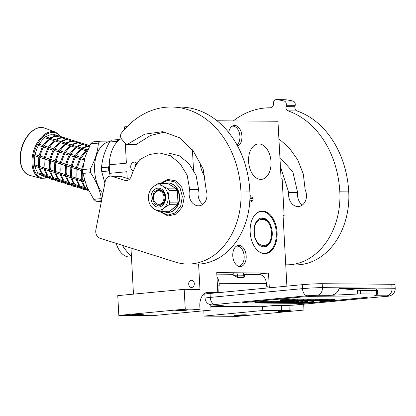<?xml version="1.0" encoding="UTF-8"?>
<svg xmlns="http://www.w3.org/2000/svg" width="416" height="416" viewBox="0 0 416 416"><rect width="100%" height="100%" fill="white"/><g stroke="black" fill="none" stroke-linecap="round" stroke-linejoin="round"><path stroke-width="0.62" d="M210.137 293.436L210.122 293.145L217.807 292.417L207.99 292.339A14.17 8.897 84.6 0 0 207.412 292.36A14.17 8.897 84.6 0 0 199.826 306.4A14.17 8.897 84.6 0 0 200.158 309.228L185.25 309.109L184.179 289.323L199.976 289.448L198.604 264.087M228.696 132.527A10.629 6.677 -95.4 0 1 232.794 125.84A10.629 6.677 -95.4 0 1 241.909 136.089A10.629 6.677 -95.4 0 1 237.676 146.214M232.045 126.272A10.062 6.318 -95.4 0 1 232.617 126.178A10.062 6.318 -95.4 0 1 239.907 136.245A10.062 6.318 -95.4 0 1 237.047 145.054M246.178 256.053A10.629 6.677 -95.4 0 1 240.053 266.604A10.629 6.677 -95.4 0 1 239.023 266.469A10.629 6.677 -95.4 0 1 232.783 255.949A10.629 6.677 -95.4 0 1 237.063 245.804A10.629 6.677 -95.4 0 1 246.178 256.053M236.309 246.236A10.062 6.318 -95.4 0 1 236.881 246.142A10.062 6.318 -95.4 0 1 244.171 256.209A10.062 6.318 -95.4 0 1 238.784 266.172A10.062 6.318 -95.4 0 1 238.378 266.188A10.062 6.318 -95.4 0 1 238.207 266.188M127.202 178.376L126.838 171.714L109.715 173.342A32.594 20.467 84.6 0 0 110.172 176.108M110.131 176.114A32.308 20.29 -95.4 0 1 109.668 173.347L109.21 164.83A32.308 20.29 -95.4 0 1 111.514 151.793A32.308 20.29 -95.4 0 1 111.545 151.71M121.259 138.564A32.594 20.467 84.6 0 0 111.571 151.622A32.594 20.467 84.6 0 0 109.247 164.788L109.668 173.347M125.31 143.484L126.376 163.16L109.21 164.83M192.416 149.796L193.534 170.435M124.545 129.376L124.41 126.88L127.124 126.62M133.229 171.111A4.607 3.578 90.5 0 1 130.723 167.045A4.607 3.578 90.5 0 1 134.332 162.105A4.607 3.578 90.5 0 1 137.036 163.738M136.739 163.337L135.668 163.894L134.852 167.653M203.793 310.794L204.079 316.092L237.552 316.358L303.976 310.05L303.659 304.19M184.179 289.323L117.759 295.63L118.83 315.416L152.303 315.682L211.042 310.102L210.756 304.84M130.972 248.045L133.468 294.138M205.202 177.008A21.362 13.416 -95.4 0 1 199.924 161.184A21.362 13.416 -95.4 0 1 199.924 161.127M248.596 161.569A17.784 11.17 -95.4 0 1 258.118 143.957A17.784 11.17 -95.4 0 1 271.003 161.746A17.784 11.17 -95.4 0 1 261.482 179.364A17.784 11.17 -95.4 0 1 248.596 161.569M250.172 232.211A21.362 13.416 -95.4 0 1 261.607 211.052A21.362 13.416 -95.4 0 1 277.087 232.424A21.362 13.416 -95.4 0 1 265.647 253.583A21.362 13.416 -95.4 0 1 250.172 232.211M249.855 200.2L251.514 200.216L251.056 201.677L251.607 201.625L253.162 200.143L253.001 197.148L252.507 198.739L249.917 198.718M249.917 198.604L252.434 198.567L252.876 197.142L249.995 197.122L250.437 195.702L249.964 196.154M217.807 292.417L216.736 272.631L268.512 273.042L269.313 287.815M204.079 316.092L262.813 310.513L281.382 310.658L289.068 309.93A14.17 8.897 84.6 0 0 288.943 305.469M289.068 309.93L303.976 310.05M286.889 286.146L283.062 215.519L284.133 215.53L282.142 178.786L281.07 178.776L277.956 121.259L217.032 120.78M283.067 215.634L284.133 215.53M236.704 315.219A6.022 0.302 -3.1 0 1 243.074 314.839A6.022 0.302 -3.1 0 1 246.511 314.928A6.022 0.302 -3.1 0 1 244.291 315.281A6.022 0.302 -3.1 0 1 237.921 315.666A6.022 0.302 -3.1 0 1 234.484 315.578A6.022 0.302 -3.1 0 1 236.704 315.219M280.618 311.048A6.022 0.302 -3.1 0 1 286.988 310.669A6.022 0.302 -3.1 0 1 290.425 310.752A6.022 0.302 -3.1 0 1 288.21 311.111A6.022 0.302 -3.1 0 1 281.84 311.49A6.022 0.302 -3.1 0 1 278.403 311.407A6.022 0.302 -3.1 0 1 280.618 311.048M253.828 274.435L268.512 273.042M262.605 306.608L262.813 310.513M134.046 314.408A6.022 0.302 -3.1 0 1 140.416 314.023A6.022 0.302 -3.1 0 1 143.853 314.111A6.022 0.302 -3.1 0 1 141.638 314.465A6.022 0.302 -3.1 0 1 135.268 314.85A6.022 0.302 -3.1 0 1 131.825 314.761A6.022 0.302 -3.1 0 1 134.046 314.408M177.965 310.237A6.022 0.302 -3.1 0 1 184.335 309.852A6.022 0.302 -3.1 0 1 187.772 309.941A6.022 0.302 -3.1 0 1 185.552 310.294A6.022 0.302 -3.1 0 1 179.182 310.679A6.022 0.302 -3.1 0 1 175.744 310.591A6.022 0.302 -3.1 0 1 177.965 310.237M211.042 310.102L192.473 309.956L200.158 309.228M118.83 315.416L185.25 309.109M188.708 284.128A3.614 2.808 -89.5 0 0 191.48 287.472A3.614 2.808 -89.5 0 0 194.308 283.592A3.614 2.808 -89.5 0 0 191.537 280.249A3.614 2.808 -89.5 0 0 188.708 284.128M249.855 200.143L252.065 200.164L251.607 201.625M251.514 200.216L252.065 200.164M249.964 195.749L250.437 195.702M249.922 198.546L252.434 198.567M210.122 293.145L205.083 293.103M281.382 310.658A14.17 8.897 84.6 0 0 281.18 305.614M194.147 285.085L194.168 282.677M194.116 285.184L194.137 282.584M231.754 274.264L233.012 274.888L233.298 274.227A2.642 1.456 -53.9 0 1 233.875 273.489M233.012 274.888L237.656 277.488L237.526 275.127L233.667 275.314M329.566 295.355C334.563 295.178 337.745 292.9 339.128 288.512L360.344 290.373L360.537 293.904L329.566 295.355L317.294 295.256A7.088 5.502 -89.5 0 0 322.4 287.669A14.17 0.712 176.9 0 0 302.494 288.642L210.272 297.404A14.17 0.712 176.9 0 0 205.052 298.236L204.833 294.284A14.17 0.712 -3.1 0 1 210.059 293.446L302.281 284.684A14.17 0.712 -3.1 0 1 322.187 283.712L391.815 284.263A14.17 0.712 -3.1 0 1 394.987 284.544L395.2 288.496A14.17 0.712 176.9 0 0 392.028 288.22L391.815 284.263M267.982 287.945L267.888 286.218L266.552 286.208L266.412 283.665A9.922 7.701 -89.5 0 0 258.809 274.472L244.223 274.357M210.839 306.374L260.442 306.769A13.463 10.457 -89.5 0 0 261.279 306.732L273.905 305.531L283.722 305.609A7.088 5.502 90.5 0 1 283.28 305.63L293.961 305.115A7.088 4.451 84.6 0 1 293.675 305.126L385.897 296.369A7.088 4.451 84.6 0 0 386.183 296.353L293.961 305.115M218.27 292.666L217.901 285.823L219.237 285.834L219.102 283.291A9.922 7.701 -89.5 0 0 216.98 277.124M215.509 292.635L215.524 292.926M210.839 306.368A13.463 10.457 -89.5 0 0 211.286 306.337L223.912 305.136A7.088 5.502 90.5 0 1 223.475 305.157L213.652 305.079A7.088 5.502 90.5 0 0 214.094 305.058L223.912 305.136M217.901 285.823L217.454 285.865M301.959 303.342A7.088 0.354 -3.1 0 1 299.858 303.368L244.067 302.926A7.088 0.354 -3.1 0 1 242.481 302.786A7.088 0.354 -3.1 0 1 245.092 302.37L299.988 297.154A7.088 0.354 -3.1 0 1 309.941 296.67L365.732 297.112A7.088 0.354 -3.1 0 1 367.318 297.248A7.088 0.354 -3.1 0 1 364.707 297.669L364.702 297.596A7.088 0.354 176.9 0 0 367.281 297.216M303.155 303.3A7.088 0.354 -3.1 0 0 309.811 302.879L364.707 297.669M360.537 293.904L376.615 294.034L377.546 294.138L374.65 295.714L386.922 295.807A7.088 5.502 -89.5 0 0 392.028 288.22L322.4 287.669L322.187 283.712M339.128 288.512L375.326 288.798L377.343 290.358L376.423 290.498L376.615 294.034M242.544 272.834A2.834 2.2 -89.5 0 1 243.776 275.179L243.906 277.54L244.499 276.869L244.41 275.231A2.834 2.834 0 0 0 242.819 272.839M243.906 277.54L237.656 277.488M231.166 274.253L216.819 274.139M212.883 292.885L212.945 293.171M304.512 303.176A7.088 0.354 176.9 0 0 309.806 302.812L364.702 297.596M242.512 302.749A7.088 0.354 176.9 0 0 244.062 302.853L259.106 302.999L270.088 301.959L263.427 302.073L255.403 302.947M259.386 302.973L260.192 302.983M265.356 303.025L266.167 303.03M271.601 303.072L272.412 303.077M273.504 303.087L276.619 303.113M278.117 303.124L278.928 303.129M284.092 303.17L284.903 303.176M290.337 303.222L293.316 303.243M294.736 303.254L302.687 303.347L313.664 302.302L298.984 303.295L298.964 302.926M377.567 294.117L377.343 290.358M360.344 290.373L376.423 290.498M313.664 302.302L313.628 301.6L307.544 302.052M293.29 302.718L293.322 303.274L294.403 303.28L307.554 302.255L307.518 301.548L303.358 301.803L303.394 302.51L300.68 302.489L302.942 302.219L302.9 301.512L298.854 301.896M303.358 301.803L302.916 301.803M291.216 302.916L298.87 302.188L298.828 301.48L294.772 301.782M278.923 303.046L283.816 303.196L294.793 302.156L294.757 301.449L288.787 301.512M276.604 302.791L276.619 303.139L277.841 303.15L288.824 302.11L288.782 301.402L284.591 301.714M287.971 301.392L288.007 302.099L278.429 303.009L284.612 302.073L284.575 301.366L280.114 301.668M272.48 302.765L280.134 302.037L280.093 301.33L276.042 301.631M260.187 302.9L265.08 303.051L276.058 302.006L276.021 301.298L270.052 301.361M270.088 301.959L270.046 301.252L263.39 301.366L255.679 302.099L255.289 302.193L255.33 302.9M283.447 300.362L283.405 299.655L280.68 299.738L280.062 299.837L280.103 300.539L283.447 300.362L280.103 300.539M288.049 299.432L283.416 299.801M294.372 299.634L294.336 298.927L292.776 298.912L288.049 299.4L288.085 300.108L288.434 300.134L283.239 300.596L287.628 300.633L296.166 299.848L300.498 299.91L288.881 300.643L302.515 300.747L308.131 300.284L305.323 300.17L307.939 299.936L312.411 299.983L304.699 300.747L316.326 300.773L325.749 299.879L316.103 300.264L314.184 300.446L317.808 300.472L315.645 300.654L311.132 300.617L319.431 299.832L311.355 300.227L315.396 299.816L308.667 299.744L302.437 300.269L305.245 300.383L303.238 300.555L299.213 300.524L307.512 299.738L297.653 300.513L303.737 299.707L290.566 300.061L294.372 299.634L292.812 299.619L288.085 300.108M303.971 299.728L303.701 299L294.346 299.151M307.512 299.738L307.476 299.031L303.945 299.203M315.396 299.816L315.354 299.109L307.476 299.083M319.431 299.832L319.394 299.125L315.37 299.343M325.749 299.879L325.712 299.172L319.415 299.582M320.237 300.888L320.258 301.226L328.25 300.95L334.885 300.321L334.849 299.614L334.506 299.634M316.493 300.758L334.542 300.316L334.506 299.608L331.042 299.582M334.542 300.316L326.321 300.253L331.063 299.957L331.022 299.25L325.723 299.437M304.574 302.489L304.59 302.76M305.484 302.416L305.5 302.744M307.908 302.058L307.944 302.765M312.811 301.59L312.853 302.297M299.125 302.916L299.14 303.222M302.089 301.506L302.125 302.214L293.322 303.274M302.942 302.219L302.125 302.214M306.701 301.543L306.743 302.25L303.394 302.51M307.554 302.255L306.743 302.25M286.062 302.983L291.231 303.134M288.226 302.78L288.241 303.113L286.068 303.092M298.017 301.475L298.054 302.182L288.241 303.113M298.87 302.188L298.054 302.182M288.501 302.136L292.578 302.281L278.928 303.16M289.869 301.408L289.905 302.115L288.506 302.25M294.793 302.156L289.905 302.115M284.388 302.744L284.404 303.056M288.818 302.25L288.839 302.635M288.824 302.11L288.007 302.099M272.407 302.994L282.568 302.224L276.619 303.139M283.353 301.356L283.39 302.063L272.412 303.108M284.612 302.073L283.39 302.063M267.327 302.838L272.496 302.988M269.49 302.63L269.506 302.962L267.337 302.947M279.282 301.324L279.318 302.032L269.506 302.962M280.134 302.037L279.318 302.032M269.766 301.99L273.842 302.13L260.192 303.009M271.133 301.262L271.175 301.969L269.771 302.099M276.058 302.006L271.175 301.969M265.652 302.598L265.668 302.91M270.088 302.104L270.109 302.489M255.679 302.099L255.72 302.806M256.344 302.011L256.381 302.713M257.374 301.896L257.416 302.604M260.879 301.564L260.92 302.271M262.184 301.454L262.22 302.162M263.39 301.366L263.427 302.073M264.867 301.283L264.904 301.99M265.876 301.241L265.918 301.948M266.791 301.226L266.828 301.933M292.776 298.912L292.812 299.619M305.916 299.016L305.952 299.723M317.834 299.109L317.871 299.816M319.691 299.588L319.727 300.29M324.152 299.161L324.189 299.868M298.256 299.863L298.272 300.123M316.836 300.841L325.083 300.929L320.258 301.226M321.469 300.55L316.841 300.862M329.716 300.602L321.474 300.576M334.885 300.321L329.716 300.638M323.071 300.134L316.498 300.862M331.063 299.957L323.076 300.232M306.545 302.895L300.29 303.186L306.545 302.895M299.884 302.578L302.328 302.598L294.798 303.186L299.884 302.578M257.249 302.843L267.873 302.084L259.693 302.864L257.244 302.728M280.483 300.534L283.114 300.368L280.483 300.534M287.992 300.238L290.207 300.253L287.992 300.238M309.436 300.409L311.49 300.425L309.436 300.409M303.025 302.91L303.04 303.228M259.672 302.474L259.693 302.864M281.336 300.472L281.752 300.477L281.336 300.456M263.864 246.891A14.524 9.121 -95.4 0 1 253.963 232.799A14.524 9.121 -95.4 0 1 261.706 217.948A14.524 9.121 -95.4 0 1 262.298 217.922A14.524 9.121 84.6 0 1 272.199 232.008A14.524 9.121 84.6 0 1 264.456 246.865A14.524 9.121 84.6 0 1 263.864 246.891M255.284 214.443A20.972 13.172 -95.4 0 1 261.95 211.489A20.972 13.172 84.6 0 1 272.49 219.066A20.972 13.172 84.6 0 1 274.83 243.734A20.972 13.172 84.6 0 1 264.212 253.323A20.972 13.172 -95.4 0 1 259.797 252.117M259.724 211.453A21.258 13.348 -95.4 0 1 260.853 211.266A21.258 13.348 -95.4 0 1 261.716 211.229A21.258 13.348 84.6 0 1 272.397 218.91A21.258 13.348 84.6 0 1 272.444 218.988M264.477 253.614A21.258 13.348 84.6 0 0 264.872 253.588A21.258 13.348 84.6 0 0 274.773 243.906A21.258 13.348 84.6 0 0 274.799 243.818M254.337 232.357C254.753 249.766 272.86 249.907 271.388 232.492C270.972 215.088 252.866 214.942 254.337 232.357M116.173 243.365A20.478 12.86 84.6 0 0 118.648 249.2A20.478 12.86 84.6 0 0 118.716 249.319M131.451 256.828L130.135 256.953A20.904 13.125 -95.4 0 1 121.534 253.162A20.904 13.125 84.6 0 1 118.784 249.439A20.904 13.125 84.6 0 1 116.236 243.386M127.036 246.797L123.458 247.14L127.837 252.84L131.414 256.199M122.808 245.461A23.379 14.685 84.6 0 0 123.458 247.14M90.563 172.708L82.914 173.43A33.301 20.909 -95.4 0 1 82.774 171.501A33.301 20.909 -95.4 0 1 82.701 169.572L90.355 168.844A33.301 20.909 -95.4 0 0 90.423 170.778A33.301 20.909 84.6 0 0 90.563 172.708C96.262 181.137 99.866 189.769 101.379 198.598A33.301 20.909 84.6 0 0 101.832 199.035M90.355 168.844C95.118 160.066 97.791 151.486 98.374 143.104L90.719 143.832L85.129 156.853L82.701 169.572M108.774 170.976L101.733 171.647A33.301 20.909 84.6 0 1 101.592 169.712A33.301 20.909 -95.4 0 1 101.525 167.783L108.566 167.118A33.301 20.909 84.6 0 0 108.633 169.047A33.301 20.909 84.6 0 0 108.774 170.976L109.658 173.087M90.719 143.832A33.301 20.909 -95.4 0 1 92.726 141.918L100.381 141.19L110.453 141.107M119.87 139.469L111.55 140.13A33.301 20.909 -95.4 0 0 109.543 142.043L116.584 141.372A33.301 20.909 -95.4 0 1 118.591 139.459M101.733 171.647L104.91 183.128M108.566 167.118L109.221 165.017M115.991 143.27L116.584 141.372M109.543 142.043C104.759 150.826 102.086 159.406 101.525 167.783M135.996 163.55L135.98 165.532M134.982 165.36L135.049 167.258M102.872 193.653A29.406 18.465 84.6 0 1 94.619 170.628A29.406 18.465 -95.4 0 1 110.016 141.544M82.914 173.43L86.736 186.529L93.725 199.326L101.379 198.598M93.725 199.326A33.301 20.909 84.6 0 0 95.94 201.271L101.499 200.746M95.94 201.271L101.358 201.464M98.374 143.104A33.301 20.909 -95.4 0 1 100.381 141.19M233.319 120.905A90.693 70.434 90.5 0 1 264.654 108.04A90.693 70.434 90.5 0 1 270.27 107.796A90.693 70.434 90.5 0 1 270.608 107.801A3.541 2.751 90.5 0 1 270.608 107.801L270.634 107.801M280.4 166.379L288.709 192.473A12.189 9.464 90.5 0 0 297.96 206.544A12.189 9.464 90.5 0 0 298.714 206.513A10.769 8.362 90.5 0 0 305.193 189.966L303.306 174.065L297.669 159.739L289.229 147.862L278.907 138.83M284.939 99.72A3.541 2.751 90.5 0 1 285.158 99.715A3.541 2.751 90.5 0 1 285.376 99.726A99.195 77.038 90.5 0 1 293.036 101.072A3.541 2.751 90.5 0 1 295.194 105.342L286.265 105.269L286.021 106.652A3.541 2.751 90.5 0 0 287.981 110.859A90.693 70.434 90.5 0 1 339.815 191.812A68.021 52.827 90.5 0 1 286.582 264.836A68.021 52.827 90.5 0 1 285.735 264.82M286.265 105.269A3.541 2.751 -89.5 0 0 284.107 101.005A99.195 77.038 90.5 0 0 276.448 99.658A3.541 2.751 -89.5 0 0 276.229 99.642A3.541 2.751 -89.5 0 0 273.452 103.012L273.395 104.432A3.541 2.751 90.5 0 1 270.618 107.801M302.328 205.067A12.189 9.464 90.5 0 1 297.638 192.546L288.709 192.473M279.921 157.472L292.833 171.834L297.638 192.546M295.194 105.342L294.944 106.725A3.541 2.751 -89.5 0 0 296.91 110.932A90.693 70.434 90.5 0 1 348.743 191.885A68.021 52.827 90.5 0 1 295.506 264.904L286.582 264.836M158.408 190.897A6.729 5.226 90.5 0 1 163.987 197.111A6.729 5.226 90.5 0 1 159.136 204.318A6.729 5.226 -89.5 0 1 153.556 198.104A6.729 5.226 -89.5 0 1 158.408 190.897M153.452 198.156C153.551 193.622 155.34 190.965 158.818 190.19L159.276 190.174M158.818 190.19C162.339 190.299 164.398 192.592 164.98 197.064C164.887 201.604 163.098 204.256 159.619 205.031L159.162 205.052M187.673 264.051A68.021 52.827 90.5 0 0 240.911 191.027A90.693 70.434 -89.5 0 0 171.366 107.011L180.289 107.084A90.693 70.434 90.5 0 1 249.834 191.1A68.021 52.827 90.5 0 1 196.596 264.118L187.673 264.051A68.021 52.827 90.5 0 1 175.422 262.096L99.908 238.222A7.088 5.502 -89.5 0 1 95.904 229.653L105.227 181.485A7.088 5.502 -89.5 0 1 110.625 176.088L119.553 176.16A7.088 5.502 90.5 0 1 120.827 176.363L129.553 179.124M171.366 107.011A90.693 70.434 -89.5 0 0 165.745 107.255A90.693 70.434 -89.5 0 0 121.566 132.907A4.254 3.302 -89.5 0 0 121.618 139.064L125.419 143.614A2.834 2.2 -89.5 0 0 126.901 144.368A2.834 2.2 -89.5 0 0 128.133 143.889L144.706 134.16L162.781 131.659L179.39 137.67L193.175 150.862L203.133 168.896L206.294 190.658A10.769 8.362 90.5 0 1 199.222 205.785A12.189 9.464 90.5 0 1 198.468 205.816A12.189 9.464 90.5 0 1 189.686 189.457L187.143 175.204L180.092 163.644L170.508 155.761L159.318 152.906L149.266 154.554L139.885 159.52A55.125 42.812 90.5 0 0 131.269 176.27A7.088 5.502 90.5 0 1 126.152 180.596A7.088 5.502 90.5 0 1 124.878 180.393L127.431 180.414M120.827 176.363L111.899 176.29L124.878 180.393M111.899 176.29A7.088 5.502 -89.5 0 0 110.625 176.088M165.204 131.934L150.504 135.46L137.062 143.962A2.834 2.2 90.5 0 1 135.824 144.44L126.901 144.368M202.836 204.334A12.189 9.464 90.5 0 1 198.614 189.53L189.686 189.457M159.318 152.906L168.246 152.974L179.41 155.823L188.958 163.644L196.056 175.23L198.614 189.53M48.989 177.528L48.792 178.074C46.301 178.001 44.158 177.034 42.354 175.162L38.043 173.805A0.707 0.432 -72.5 0 1 37.939 172.78A0.707 0.432 -72.5 0 1 37.944 172.77L41.252 173.815M42.531 174.725L42.406 175.141L42.531 174.725L42.406 175.141L42.089 174.876L38.688 167.497L34.606 166.208A0.707 0.432 -72.5 0 1 34.356 165.646A0.707 0.432 -72.5 0 1 34.715 164.934A0.707 0.432 -72.5 0 1 34.72 164.928L38.454 166.109M38.844 157.134L39.062 156.608L39.91 157.472A21.258 13.026 107.5 0 0 39.738 166.514L38.88 167.378L38.662 166.187M45.906 136.859A21.258 13.026 -72.5 0 1 51.964 134.67A0.707 0.432 -72.5 0 1 51.964 134.654A0.707 0.432 -72.5 0 1 52.624 133.983L56.987 135.382M39.187 144.264A21.258 13.026 -72.5 0 1 44.73 137.722A0.707 0.432 -72.5 0 1 44.897 136.973A0.707 0.432 -72.5 0 1 45.396 136.698L49.535 138.003L56.789 135.366L56.982 136.256L60.169 137.259M34.72 164.928A21.258 13.026 -72.5 0 1 34.897 155.901A0.707 0.432 -72.5 0 1 34.814 155.87A0.707 0.432 -72.5 0 1 34.596 155.132A0.707 0.432 -72.5 0 1 35.157 154.508A0.707 0.432 -72.5 0 1 35.168 154.508L38.974 155.714M38.776 157.123L38.532 166.644M38.927 155.932L42.427 146.427L42.983 145.959L43.498 147.072A21.258 13.026 107.5 0 0 40.186 156.094L39.062 156.608L39.109 155.756M42.952 145.496L48.937 138.455L49.587 138.278M35.168 154.508A21.258 13.026 -72.5 0 1 38.485 145.491A0.707 0.432 -72.5 0 1 38.48 145.486A0.707 0.432 -72.5 0 1 38.444 144.648A0.707 0.432 -72.5 0 1 39.031 144.212A0.707 0.432 -72.5 0 1 39.156 144.295M42.983 145.959L43.108 145.543L42.983 145.959L44.018 145.787L48.313 147.15M39.998 167.913A21.258 13.026 107.5 0 0 42.962 174.356L46.592 175.505M42.957 174.366L42.406 175.141L47.694 176.852C49.494 178.724 51.641 179.691 54.132 179.759L54.33 179.218M47.866 176.41L47.746 176.826L47.866 176.41L47.746 176.826L47.424 176.566L44.028 169.182L39.494 167.752M39.738 166.514L43.794 167.799M38.854 167.289L39.946 167.716M45.256 159.172A21.258 13.026 107.5 0 0 45.079 168.204L44.221 169.068L44.002 167.872M57.236 135.439L61.807 136.885M44.205 145.85A21.258 13.026 107.5 0 1 49.748 139.308L49.561 138.19L50.222 138.221L54.876 139.693L62.327 137.072M40.186 156.094L44.309 157.399M44.039 158.787L39.91 157.472M44.112 158.813L43.872 168.329M44.184 158.824L44.45 157.446M48.292 147.186L54.278 140.145L54.922 139.968M53.654 148.834L49.353 147.477L48.324 147.649L47.767 148.418L47.762 148.112L44.262 157.622M48.324 147.649L48.448 147.233L48.844 148.762L52.962 150.067M45.339 169.598A21.258 13.026 107.5 0 0 48.303 176.046L51.927 177.19M48.298 176.056L47.746 176.826L53.035 178.542C54.834 180.409 56.982 181.376 59.467 181.449L59.67 180.903M53.206 178.1L53.082 178.516L53.206 178.1L53.082 178.516L52.764 178.251L49.364 170.872L44.829 169.442M45.079 168.204L49.135 169.484M44.19 168.979L45.287 169.406M50.596 160.862A21.258 13.026 107.5 0 0 50.419 169.889L49.556 170.752L49.343 169.562M62.572 137.129L62.322 137.94L65.51 138.949M49.54 147.534A21.258 13.026 107.5 0 1 55.089 140.998L54.896 139.88L55.562 139.911L60.216 141.383L67.662 138.757M48.844 148.762A21.258 13.026 107.5 0 0 45.526 157.784L49.65 159.089M45.516 157.784L44.403 158.298L45.157 159.141L49.379 160.477M49.452 160.498L49.213 170.019M49.52 160.508L49.785 159.136M53.633 148.871L59.618 141.83L60.263 141.653M58.994 150.524L54.694 149.167L53.659 149.334L53.108 150.108L53.102 149.802L49.603 159.307M53.659 149.334L53.784 148.918L54.179 150.452L58.297 151.752M50.674 171.288A21.258 13.026 107.5 0 0 53.643 177.731L57.268 178.88M53.633 177.741L53.082 178.516L58.375 180.227C60.174 182.099 62.322 183.066 64.808 183.134L65.005 182.593M58.547 179.785L58.422 180.201L58.547 179.785L58.422 180.201L58.105 179.941L54.704 172.557L50.17 171.127M50.419 169.889L54.47 171.174M49.53 170.669L50.627 171.09M55.931 162.547A21.258 13.026 107.5 0 0 55.754 171.579L54.896 172.442L54.683 171.246M67.912 138.814L67.662 139.63L70.85 140.634M54.881 149.224A21.258 13.026 107.5 0 1 60.429 142.683L60.237 141.565L60.902 141.596L65.551 143.068L73.003 140.447M54.179 150.452A21.258 13.026 107.5 0 0 50.861 159.468L54.99 160.774M50.856 159.468L49.743 159.988L50.497 160.831L54.714 162.162M54.792 162.188L54.553 171.704M54.86 162.198L55.125 160.82M58.973 150.561L64.953 143.52L65.603 143.343M64.329 152.209L60.034 150.852L58.999 151.024L58.448 151.793L58.443 151.486L54.943 160.997M58.999 151.024L59.124 150.608L59.519 152.136L63.638 153.442M56.014 172.978A21.258 13.026 107.5 0 0 58.978 179.421L62.608 180.565M58.973 179.431L58.422 180.201L63.71 181.917C65.51 183.784 67.657 184.756 70.148 184.824L70.346 184.283M63.887 181.475L63.762 181.891L63.887 181.475L63.762 181.891L63.445 181.626L60.044 174.247L55.51 172.817M55.754 171.579L59.81 172.858M54.87 172.354L55.962 172.78M61.272 164.237A21.258 13.026 107.5 0 0 61.095 173.269L60.237 174.132L60.018 172.936M73.252 140.504L72.998 141.315L76.185 142.324M60.221 150.909A21.258 13.026 107.5 0 1 65.764 144.373L65.577 143.255L66.243 143.286L70.892 144.758L78.343 142.132M59.519 152.136A21.258 13.026 107.5 0 0 56.202 161.158L55.078 161.673L55.838 162.521L60.055 163.852M56.202 161.158L60.33 162.464M60.128 163.878L59.888 173.394M60.2 163.883L60.466 162.51M64.308 152.246L70.294 145.205L70.944 145.028M69.67 153.899L65.374 152.542L64.34 152.708L63.788 153.483L63.778 153.176L60.278 162.682M64.34 152.708L64.464 152.292L64.86 153.826L68.978 155.126M61.355 174.663A21.258 13.026 107.5 0 0 64.319 181.106L67.943 182.255M64.314 181.116L63.762 181.891L69.051 183.607C70.85 185.474 72.998 186.441 75.488 186.508L75.686 185.968M69.222 183.165L69.098 183.576L69.222 183.165L69.098 183.576L68.78 183.316L65.385 175.937L60.85 174.502M61.095 173.269L65.151 174.548M60.206 174.044L61.303 174.465M66.612 165.922A21.258 13.026 107.5 0 0 66.435 174.954L65.572 175.817L65.359 174.621M78.593 142.189L78.338 143.005L81.526 144.014M65.562 152.599A21.258 13.026 107.5 0 1 71.105 146.058L70.912 144.945L71.578 144.971L76.232 146.442L83.684 143.822M64.86 153.826A21.258 13.026 107.5 0 0 61.542 162.848L65.666 164.148M61.532 162.848L60.419 163.363L61.173 164.206L65.395 165.542M65.468 165.563L65.229 175.079M65.536 165.573L65.806 164.195M69.649 153.936L75.634 146.895L76.279 146.718M75.01 155.584L70.71 154.227L69.675 154.398L69.124 155.168L69.118 154.866L65.619 164.372M69.675 154.398L69.8 153.982L70.2 155.516L74.313 156.816M66.695 176.353A21.258 13.026 107.5 0 0 69.659 182.796L73.284 183.94M69.654 182.806L69.098 183.576L74.391 185.292C76.19 187.158 78.338 188.131 80.824 188.198L81.026 187.658M74.563 184.85L74.438 185.266L74.563 184.85L74.438 185.266L74.121 185L70.72 177.622L66.186 176.192M66.435 174.954L70.491 176.238M65.546 175.729L66.643 176.155M71.947 167.612A21.258 13.026 107.5 0 0 71.77 176.644L70.912 177.507L70.699 176.311M83.928 143.879L83.678 144.69L86.866 145.699M70.897 154.289A21.258 13.026 107.5 0 1 76.445 147.748L76.253 146.63L76.918 146.661L81.572 148.132L89.019 145.506M70.2 155.516A21.258 13.026 107.5 0 0 66.877 164.533L71.006 165.838M66.872 164.533L65.759 165.048L66.513 165.896L70.736 167.227M70.808 167.253L70.569 176.769M70.876 167.258L71.141 165.885M74.989 155.62L80.969 148.58L81.619 148.408M80.35 157.274L76.05 155.917L75.015 156.083L74.464 156.858L74.459 156.551L70.959 166.057M75.015 156.083L75.14 155.672L75.535 157.201L79.654 158.501M72.03 178.038A21.258 13.026 107.5 0 0 74.994 184.486L78.624 185.63M74.989 184.491L74.438 185.266L79.726 186.982M79.903 186.54L79.778 186.956L79.903 186.54L79.778 186.956L79.461 186.69L76.06 179.312L71.526 177.876M71.77 176.644L75.826 177.923M70.886 177.419L71.978 177.845M77.288 169.302A21.258 13.026 107.5 0 0 77.111 178.329L76.253 179.192L76.034 177.996M89.268 145.569L89.019 146.38L89.352 146.484M75.535 157.201A21.258 13.026 107.5 0 0 72.218 166.223L71.1 166.738L71.854 167.58L76.071 168.917M72.218 166.223L76.346 167.523M76.149 168.938L75.904 178.459M76.216 168.948L76.482 167.57M88.156 149.001L86.908 149.817L81.593 148.32L81.78 149.438A21.258 13.026 107.5 0 0 76.237 155.974M80.324 157.31L86.31 150.27L86.96 150.093M84.609 158.621L81.39 157.602L80.356 157.773L79.804 158.548L79.799 158.241L76.3 167.747M80.356 157.773L80.48 157.357L80.876 158.891L84.256 159.957M86.362 189.342L86.143 189.868L86.705 190.055M77.371 179.728A21.258 13.026 107.5 0 0 80.335 186.17L79.778 186.956L85.067 188.666L88.878 191.131M80.335 186.17L83.964 187.32M85.244 188.224L85.119 188.64L85.244 188.224L85.119 188.64L84.796 188.375L81.401 180.996M77.111 178.329L81.167 179.613M76.227 179.104L77.319 179.53M81.557 170.633L81.775 170.113L82.623 170.971A21.258 13.026 107.5 0 0 82.451 180.019L81.593 180.882L81.375 179.686M80.876 158.891A21.258 13.026 107.5 0 0 77.558 167.908L81.682 169.213M77.548 167.908L76.435 168.423L77.194 169.27L81.411 170.602M81.484 170.628L81.245 180.144M82.888 169.598L81.775 170.113L81.822 169.26M87.682 150.062L86.934 150.004L87.121 151.112A21.258 13.026 107.5 0 0 81.578 157.664M82.711 181.412A21.258 13.026 107.5 0 0 85.675 187.86L85.119 188.64L88.135 189.639M85.675 187.86L87.584 188.464M82.451 180.019L84.651 180.716M81.562 180.794L82.659 181.22M87.235 189.353A21.258 13.026 107.5 0 0 88.348 190.07M81.895 187.663A21.258 13.026 107.5 0 0 84.401 188.968L85.888 189.441M81.78 149.438L85.784 150.701M89.019 146.38A21.258 13.026 107.5 0 0 82.956 148.569M76.56 185.978A21.258 13.026 107.5 0 0 79.061 187.283L80.548 187.751M76.445 147.748L80.444 149.011M83.678 144.69A21.258 13.026 107.5 0 0 77.615 146.879M71.219 184.288A21.258 13.026 107.5 0 0 73.72 185.593L75.213 186.066M71.105 146.058L75.104 147.326M78.338 143.005A21.258 13.026 107.5 0 0 72.28 145.194M65.879 182.603A21.258 13.026 107.5 0 0 68.385 183.908L69.872 184.376M65.764 144.373L69.763 145.636M72.998 141.315A21.258 13.026 107.5 0 0 66.94 143.504M60.538 180.913A21.258 13.026 107.5 0 0 63.045 182.218L64.532 182.692M60.429 142.683L64.428 143.946M67.662 139.63A21.258 13.026 107.5 0 0 61.599 141.82M55.203 179.228A21.258 13.026 107.5 0 0 57.704 180.534L59.192 181.002M55.089 140.998L59.088 142.262M62.322 137.94A21.258 13.026 107.5 0 0 56.259 140.13M49.863 177.538A21.258 13.026 107.5 0 0 52.364 178.844L53.856 179.317M49.748 139.308L53.747 140.572M43.498 147.072L47.622 148.377M56.982 136.256A21.258 13.026 107.5 0 0 50.924 138.445M44.522 175.854A21.258 13.026 107.5 0 0 47.029 177.159L48.516 177.627M44.73 137.722A0.707 0.432 -72.5 0 1 44.73 137.712L48.412 138.887M38.485 145.491L42.281 146.687M51.964 134.67L54.829 135.574M37.944 172.77A21.258 13.026 -72.5 0 1 34.98 166.327M43.176 175.942L42.011 175.573A21.258 13.026 -72.5 0 1 39.504 174.268M157.638 184.886A12.756 9.906 -89.5 0 0 152.786 187.06A12.756 9.906 -89.5 0 0 149.828 191.1A12.756 9.906 -89.5 0 0 148.444 198.541A12.756 9.906 -89.5 0 0 149.724 203.975A12.756 9.906 -89.5 0 0 153.982 209.087A12.756 9.906 -89.5 0 0 163.862 208.151A12.756 9.906 -89.5 0 0 168.204 196.664A12.756 9.906 -89.5 0 0 162.672 186.118A12.756 9.906 -89.5 0 0 157.638 184.886M150.088 190.544L152.786 187.06L158.044 183.596A14.17 11.003 90.5 0 1 158.834 183.482A14.17 11.003 90.5 0 1 159.635 183.446L167.554 183.508L166.993 182.993A14.721 11.435 90.5 0 1 167.903 182.957A14.721 11.435 90.5 0 1 177.268 189.4A14.721 11.435 90.5 0 1 179.197 196.596A14.721 11.435 90.5 0 1 178.064 204.084A14.721 11.435 90.5 0 1 168.584 212.363A14.721 11.435 90.5 0 1 167.674 212.404A14.721 11.435 90.5 0 1 164.57 211.822M177.798 199.098L177.544 194.381A12.969 10.072 90.5 0 1 177.84 196.726A12.969 10.072 90.5 0 1 177.798 199.098L178.069 204.084L174.85 206.892A12.969 10.072 90.5 0 1 171.803 209.555L168.584 212.363L167.487 211.848L159.567 211.786L153.982 209.087L150.946 206.414A14.17 11.003 -89.5 0 1 150.051 204.714L149.724 203.975M168.106 182.962A14.721 11.435 90.5 0 1 168.308 182.962A14.721 11.435 90.5 0 1 179.598 196.596A14.721 11.435 90.5 0 1 168.074 212.404A14.721 11.435 90.5 0 1 167.872 212.399M164.798 183.487A14.721 11.435 90.5 0 1 166.676 183.03M150.982 198.302A9.48 7.363 90.5 0 1 157.815 188.152A9.48 7.363 90.5 0 1 165.672 196.908A9.48 7.363 -89.5 0 1 158.839 207.059A9.48 7.363 -89.5 0 1 150.982 198.302M178.069 204.084L177.736 202.899L169.816 202.836L168.204 196.664L169.146 190.518A14.17 11.003 -89.5 0 0 168.256 188.817L176.176 188.88L177.273 189.4L177.544 194.381M166.993 182.993L170.482 185.167A12.969 10.072 90.5 0 1 173.784 187.226L177.268 189.394M177.003 189.394L177.065 190.58L169.146 190.518M177.798 204.079L177.034 204.75L169.114 204.688A14.17 11.003 -89.5 0 0 169.816 202.836M168.314 212.363L169.078 211.697L161.158 211.635L163.862 208.151L169.114 204.688M174.85 206.892L171.803 209.555M166.145 183.498L166.722 182.988M168.256 188.817L162.672 186.118L159.635 183.446M170.482 185.167L173.784 187.226M161.158 211.635A14.17 11.003 90.5 0 1 159.567 211.786M176.176 188.88A14.17 11.003 90.5 0 1 177.065 190.58M177.736 202.899A14.17 11.003 90.5 0 1 177.034 204.75M169.078 211.697A14.17 11.003 90.5 0 1 167.487 211.848M152.355 198.234L154.138 191.802L159.011 189.108L163.472 191.396L165.526 196.981L163.748 203.414L158.876 206.112L154.414 203.819L152.355 198.234M207.99 292.339L206.846 292.448M231.561 274.383L233.298 274.227M236.298 272.787A2.834 2.2 90.5 0 1 237.526 275.127L244.41 275.231M283.722 305.609L293.675 305.126M317.294 295.256L307.341 295.745L215.119 304.502A7.088 4.451 -95.4 0 1 210.272 297.404L210.059 293.446M307.341 295.745A7.088 4.451 -95.4 0 1 302.494 288.642L302.281 284.684M266.412 283.665L219.102 283.291M385.897 296.369C388.965 296.046 389.308 295.864 386.922 295.807M215.119 304.502C212.051 304.819 211.708 305.006 214.094 305.058M261.279 306.732L211.286 306.337M357.474 290.202L357.677 293.982M286.213 299.536L286.255 300.243M288.621 299.307L288.657 300.014M295.745 299.021L295.781 299.728M297.206 298.948L297.242 299.655M303.701 299L303.737 299.707M308.625 299.036L308.667 299.744M315.125 299.088L315.162 299.796M308.266 299.941L308.282 300.201M263.089 246.834A14.383 9.032 84.6 0 0 263.562 246.808C268.965 245.476 271.632 240.713 271.575 232.513C270.546 223.454 266.968 218.676 260.842 218.171A14.383 9.032 84.6 0 0 260.374 218.234M260.676 218.187A14.383 9.032 84.6 0 0 260.515 218.202A14.383 9.032 84.6 0 0 260.452 218.208L260.842 218.171M263.562 246.808L263.172 246.844A14.383 9.032 84.6 0 0 263.234 246.839A14.383 9.032 84.6 0 0 263.396 246.823M339.815 191.812L348.743 191.885M287.981 110.859L296.91 110.932M286.021 106.652L294.944 106.725M293.036 101.072L284.107 101.005M285.376 99.726L276.448 99.658M240.911 191.027L249.834 191.1M137.062 143.962L128.133 143.889M46.779 177.804A23.546 14.43 -72.5 0 1 33.582 155.184A23.546 14.43 -72.5 0 1 45.084 135.252A23.546 14.43 -72.5 0 1 60.013 135.949M47.564 177.965L40.976 178.381A24.253 14.862 -72.5 0 1 32.62 155.017A24.253 14.862 -72.5 0 1 55.593 132.142L44.533 128.102A24.773 15.179 -72.5 0 0 21.07 151.466A24.773 15.179 -72.5 0 0 29.604 175.328C21.809 172.136 18.876 164.138 20.8 151.33C23.332 136.672 35.532 124.363 44.533 128.102M161.039 183.456L167.684 180.32L174.637 181.922L180.003 187.819L182.317 196.404L180.705 205.962L175.354 212.919L167.944 215.088L160.81 211.796M386.183 296.353C391.508 296.447 395.257 293.301 395.2 288.496M283.28 305.63L273.681 305.552M205.052 298.236C205.39 301.371 207.007 303.498 209.903 304.606L213.652 305.079M308.516 300.222L308.5 299.941M247.91 272.875L248.024 274.388M246.059 272.865L246.178 274.373M260.094 211.338L260.853 211.266M264.545 253.62L264.872 253.588M270.686 107.801L270.27 107.796M276.229 99.642L285.158 99.715M34.814 155.87L38.698 157.102M39.031 144.212L42.973 145.46M48.786 178.074L49.332 178.24M57.21 135.434L67.148 138.575M54.127 179.759L54.673 179.93M62.546 137.119L67.694 138.746M59.467 181.449L60.008 181.62M67.886 138.809L77.823 141.95M64.808 183.134L65.348 183.305M73.226 140.494L83.164 143.634M70.143 184.824L70.689 184.995M78.562 142.184L83.71 143.811M75.483 186.508L76.024 186.68M83.902 143.868L89.825 145.543M80.824 188.198L81.364 188.37M89.242 145.558L89.736 145.714M76.866 179.566L81.401 181.002M82.202 181.256L85.114 182.172M81.635 169.437L83.528 163.296M86.164 189.883C83.673 189.816 81.531 188.848 79.726 186.976M83.704 143.806L88.504 145.324M67.688 138.746L72.488 140.26M60.746 136.271L55.593 132.142M40.976 178.381L29.604 175.328M160.217 211.791L168.017 216.003L176.426 214.037L182.478 206.653L184.309 196.368L181.719 187.096L175.635 180.82L167.726 179.447L160.441 183.451M168.074 212.404L167.674 212.404M168.308 182.962L167.903 182.957M149.828 191.1L150.14 190.429"/></g></svg>
